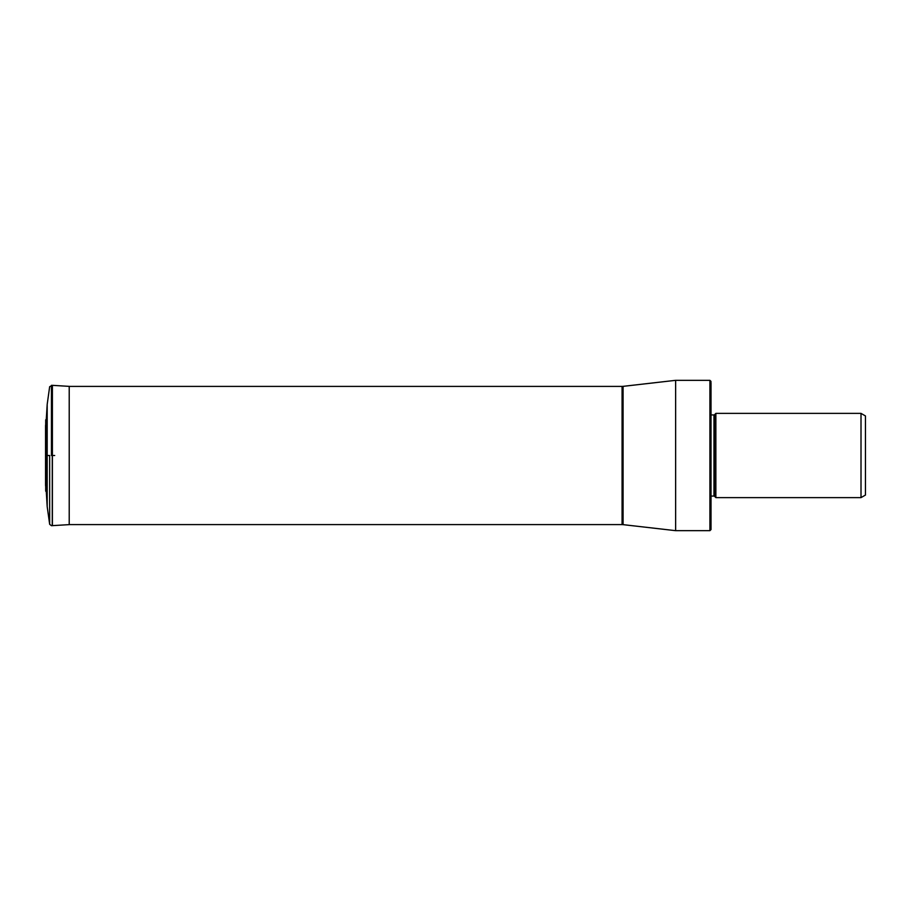 <?xml version="1.0" encoding="UTF-8"?>
<svg xmlns="http://www.w3.org/2000/svg" width="911" height="911" viewBox="0 0 911 911"><rect width="100%" height="100%" fill="white"/><g stroke="black" fill="none" stroke-linecap="round" stroke-linejoin="round"><path stroke-width="1.37" d="M45.698 455.5L45.698 419.834L45.698 491.166L46.188 455.5M52.394 385.342L69.213 386.366L69.213 524.634L51.449 525.693L49.661 524.303L47.19 506.607L46.324 492.43L46.324 418.57L47.19 404.393L49.661 386.697L52.394 385.342L52.394 455.5L54.694 455.5M47.19 410.007L47.19 404.393M47.19 455.5L47.19 404.393L47.19 506.607L47.19 455.5L49.661 455.5L49.661 524.303L49.661 455.5M675.643 382.54L675.643 530.669L709.908 530.669L709.908 380.331L675.643 380.331L675.643 382.54M711.013 382.54L711.013 529.564L709.908 530.669M711.013 496.074L713.962 496.074L713.962 414.926L711.013 414.926M713.962 496.074A0.888 0.888 0 0 1 714.588 496.324L715.875 497.622L861.009 497.622L861.009 413.378L715.875 413.378L715.875 497.622M713.962 414.926A0.888 0.888 0 0 0 714.588 414.676L714.588 496.324M715.875 413.378L714.588 414.676M861.009 497.622L865.45 495.06L865.45 415.94L861.009 413.378M51.449 455.5L51.449 385.307L51.449 455.5M52.269 525.67L52.269 385.33M52.394 525.658L52.394 455.5M69.213 524.588L622.076 524.588L622.076 386.412L69.213 386.412M622.076 386.412L623.078 386.355L623.078 524.645L675.643 530.669M45.698 431.393L45.55 425.608M46.324 492.43L45.55 485.358L45.55 425.608L46.324 418.57M69.213 386.366L69.851 386.412M622.076 524.588L623.078 524.645M623.078 386.355L675.643 380.331M711.013 381.436L709.908 380.331"/></g></svg>
